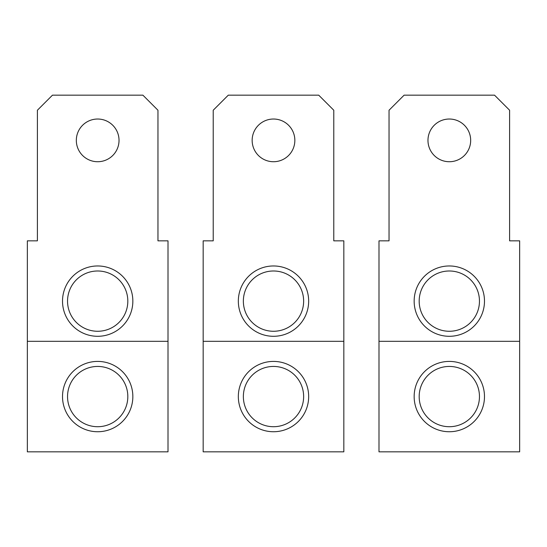 <?xml version="1.0" encoding="UTF-8"?>
<svg xmlns="http://www.w3.org/2000/svg" width="547" height="547" viewBox="0 0 547 547"><rect width="100%" height="100%" fill="white"/><g stroke="black" fill="none" stroke-linecap="round" stroke-linejoin="round"><path stroke-width="0.82" d="M203.169 341.314L343.831 341.314L343.831 240.844L333.779 240.844L333.779 110.234L318.71 95.164L228.29 95.164L213.221 110.234L213.221 240.844L203.169 240.844L203.169 451.836L343.831 451.836L343.831 341.314M252.153 140.381A21.347 21.347 0 0 1 273.5 119.027A21.347 21.347 0 0 1 294.847 140.381A21.347 21.347 0 0 1 273.5 161.727A21.347 21.347 0 0 1 252.153 140.381M303.64 396.575A30.14 30.14 0 0 0 273.5 366.435A30.14 30.14 0 0 0 243.36 396.575A30.14 30.14 0 0 0 273.5 426.715A30.14 30.14 0 0 0 303.64 396.575M308.665 396.575A35.165 35.165 0 0 0 273.5 361.41A35.165 35.165 0 0 0 238.335 396.575A35.165 35.165 0 0 0 273.5 431.74A35.165 35.165 0 0 0 308.665 396.575M238.335 301.13A35.165 35.165 0 0 0 273.5 336.296A35.165 35.165 0 0 0 308.665 301.13A35.165 35.165 0 0 0 273.5 265.965A35.165 35.165 0 0 0 238.335 301.13M303.64 301.13A30.14 30.14 0 0 0 273.5 270.991A30.14 30.14 0 0 0 243.36 301.13A30.14 30.14 0 0 0 273.5 331.27A30.14 30.14 0 0 0 303.64 301.13M27.35 341.314L168.004 341.314L168.004 240.844L157.96 240.844L157.96 110.234L142.89 95.164L52.464 95.164L37.394 110.234L37.394 240.844L27.35 240.844L27.35 451.836L168.004 451.836L168.004 341.314M76.327 140.381A21.347 21.347 0 0 1 97.681 119.027A21.347 21.347 0 0 1 119.027 140.381A21.347 21.347 0 0 1 97.681 161.727A21.347 21.347 0 0 1 76.327 140.381M127.82 396.575A30.14 30.14 0 0 0 97.681 366.435A30.14 30.14 0 0 0 67.541 396.575A30.14 30.14 0 0 0 97.681 426.715A30.14 30.14 0 0 0 127.82 396.575M132.846 396.575A35.165 35.165 0 0 0 97.681 361.41A35.165 35.165 0 0 0 62.515 396.575A35.165 35.165 0 0 0 97.681 431.74A35.165 35.165 0 0 0 132.846 396.575M62.515 301.13A35.165 35.165 0 0 0 97.681 336.296A35.165 35.165 0 0 0 132.846 301.13A35.165 35.165 0 0 0 97.681 265.965A35.165 35.165 0 0 0 62.515 301.13M127.82 301.13A30.14 30.14 0 0 0 97.681 270.991A30.14 30.14 0 0 0 67.541 301.13A30.14 30.14 0 0 0 97.681 331.27A30.14 30.14 0 0 0 127.82 301.13M378.996 341.314L519.65 341.314L519.65 240.844L509.606 240.844L509.606 110.234L494.536 95.164L404.11 95.164L389.04 110.234L389.04 240.844L378.996 240.844L378.996 451.836L519.65 451.836L519.65 341.314M427.973 140.381A21.347 21.347 0 0 1 449.319 119.027A21.347 21.347 0 0 1 470.673 140.381A21.347 21.347 0 0 1 449.319 161.727A21.347 21.347 0 0 1 427.973 140.381M479.459 396.575A30.14 30.14 0 0 0 449.319 366.435A30.14 30.14 0 0 0 419.18 396.575A30.14 30.14 0 0 0 449.319 426.715A30.14 30.14 0 0 0 479.459 396.575M484.485 396.575A35.165 35.165 0 0 0 449.319 361.41A35.165 35.165 0 0 0 414.154 396.575A35.165 35.165 0 0 0 449.319 431.74A35.165 35.165 0 0 0 484.485 396.575M414.154 301.13A35.165 35.165 0 0 0 449.319 336.296A35.165 35.165 0 0 0 484.485 301.13A35.165 35.165 0 0 0 449.319 265.965A35.165 35.165 0 0 0 414.154 301.13M479.459 301.13A30.14 30.14 0 0 0 449.319 270.991A30.14 30.14 0 0 0 419.18 301.13A30.14 30.14 0 0 0 449.319 331.27A30.14 30.14 0 0 0 479.459 301.13"/></g></svg>
